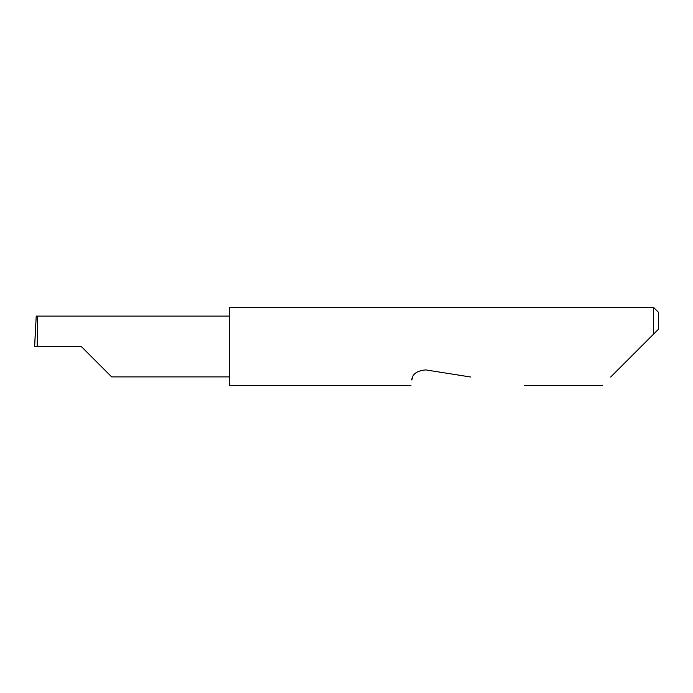 <?xml version="1.0" encoding="UTF-8"?>
<svg xmlns="http://www.w3.org/2000/svg" width="693" height="693" viewBox="0 0 693 693"><rect width="100%" height="100%" fill="white"/><g stroke="black" fill="none" stroke-linecap="round" stroke-linejoin="round"><path stroke-width="1.04" d="M81.272 346.5L111.668 376.897L81.272 346.5L111.668 376.897L81.272 346.5L37.145 346.5C37.717 331.462 37.717 314.743 37.145 316.103L36.235 316.103L34.65 346.5L37.145 346.5M610.663 377.035L653.672 334.026L653.672 307.51L229.435 307.51L229.435 385.49L410.958 385.49M412.699 377.035L411.824 380.007C410.68 387.24 410.68 387.24 411.824 380.007C412.136 374.159 416.77 370.79 425.745 369.897L470.807 377.035M34.65 346.5L35.664 324.385M658.35 329.34L653.672 334.026L658.35 329.34L658.35 312.188L653.672 307.51M229.435 316.103L37.145 316.103M111.668 376.897L229.435 376.897M602.2 385.49L524.22 385.49"/></g></svg>
